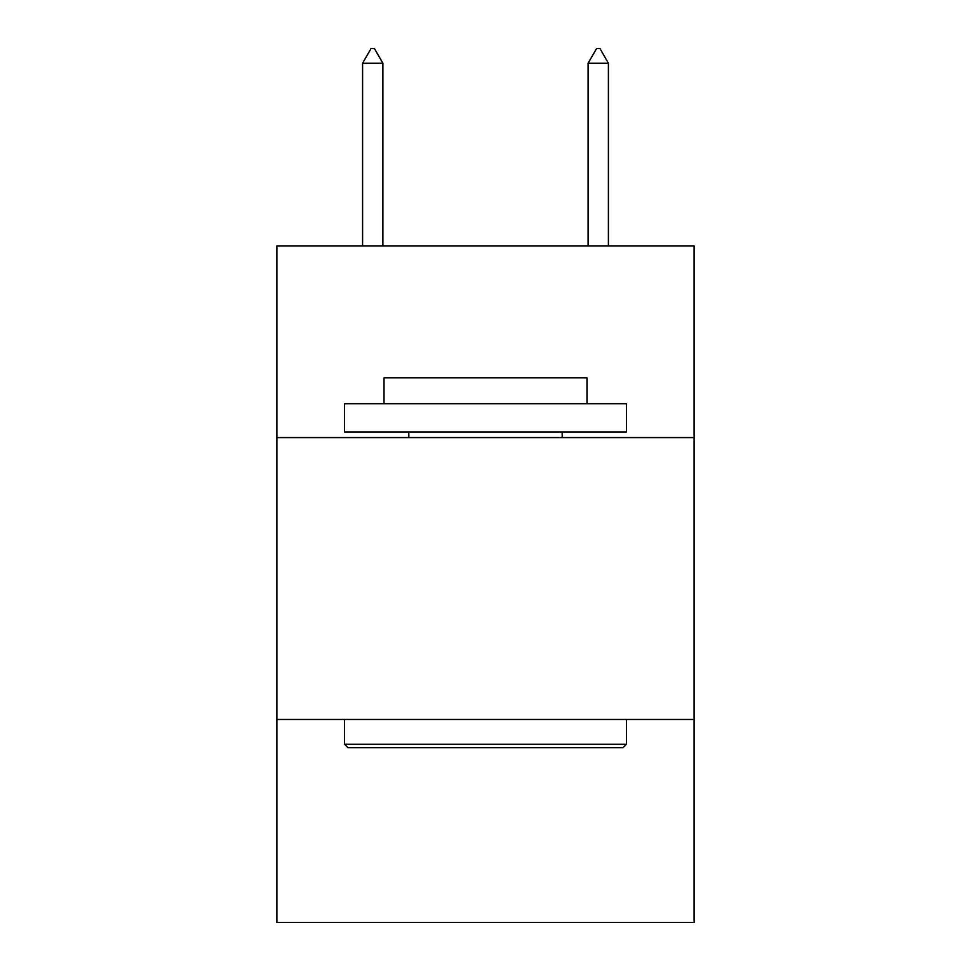 <?xml version="1.0" encoding="UTF-8"?>
<svg xmlns="http://www.w3.org/2000/svg" width="971" height="971" viewBox="0 0 971 971"><rect width="100%" height="100%" fill="white"/><g stroke="black" fill="none" stroke-linecap="round" stroke-linejoin="round"><path stroke-width="1.46" d="M694.107 437.581L694.107 245.881L276.893 245.881L276.893 437.581L694.107 437.581L694.107 922.45L276.893 922.45L276.893 437.581M694.107 719.475L276.893 719.475M347.934 747.67L344.547 744.284L626.453 744.284L623.066 747.67L347.934 747.67M626.453 403.754L626.453 431.937L344.547 431.937L344.547 403.754L626.453 403.754M384.018 403.754L384.018 377.816L586.982 377.816L586.982 403.754M626.453 719.475L626.453 744.284M344.547 719.475L344.547 744.284M562.173 431.937L562.173 437.581M408.827 431.937L408.827 437.581M382.89 63.212L374.43 48.55L371.043 48.55L362.596 63.212L382.89 63.212L382.89 245.881M362.596 63.212L362.596 245.881M596.57 48.55L599.957 48.55L608.404 63.212L588.11 63.212L596.57 48.55M608.404 245.881L608.404 63.212M588.11 245.881L588.11 63.212"/></g></svg>
